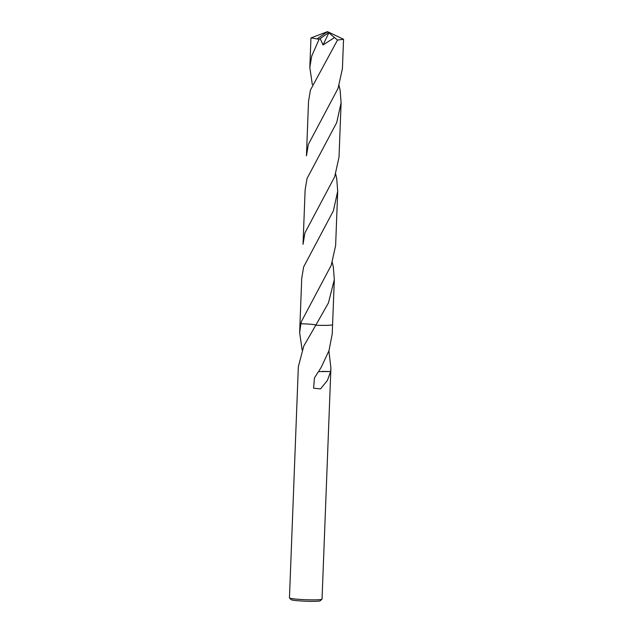 <?xml version="1.0" encoding="UTF-8"?>
<svg xmlns="http://www.w3.org/2000/svg" width="633" height="633" viewBox="0 0 633 633"><rect width="100%" height="100%" fill="white"/><g stroke="black" fill="none" stroke-linecap="round" stroke-linejoin="round"><path stroke-width="0.95" d="M315.788 325.22L303.761 346.077L298.333 366.8L289.455 597.845A16.3 1.25 2.2 0 0 289.503 597.94L291.061 599.617A14.67 1.124 2.2 0 0 311.705 601.35A14.67 1.124 2.2 0 0 320.298 600.741L321.983 599.19A16.3 1.25 2.2 0 0 322.039 599.095L330.909 368.05L330.655 371.547L318.652 371.587M289.503 597.94A16.3 1.25 2.2 0 0 312.433 599.862A16.3 1.25 2.2 0 0 321.983 599.19M300.058 323.479A16.3 1.25 2.2 0 0 300.873 323.811L301.537 321.287L331.265 265.227L335.625 245.549L337.706 191.198L333.409 210.757L303.618 266.96L301.727 278.37L299.995 323.368A16.308 1.25 2.2 0 0 300.873 323.811L299.646 332.705L302.131 349.883M332.293 262.466L333.338 267.063L334.311 279.62L328.448 302.891L315.78 325.227A16.3 1.25 2.2 0 0 322.98 325.386A16.3 1.25 2.2 0 0 332.515 324.729M334.311 279.62L332.586 324.618A16.308 1.25 2.2 0 1 315.78 325.227A16.3 1.25 2.2 0 0 322.972 325.394M330.655 371.547A16.3 1.25 -177.8 0 1 330.632 371.555L327.38 380.473L320.535 388.891L313.62 388.203L314.435 377.917L318.09 372.125A16.3 1.25 2.2 0 0 318.312 372.125L321.382 366.974L328.978 350.658L332.222 333.955L332.578 324.642M321.857 371.389L330.632 371.555M328.891 350.911L330.909 368.05M300.62 323.803C308.611 323.803 318.423 324.848 315.345 325.378C318.431 324.856 308.619 323.803 300.62 323.803M312.322 84.608L309.83 67.43L311.729 56.02L319.182 39.159L320.203 38.518L323.028 44.983L334.501 37.537L337.5 40.069L310.423 90.092L308.524 101.509L306.435 155.86L308.334 144.443L338.069 88.359L342.413 68.68L343.545 39.262L337.5 40.069M320.203 38.518L328.195 33.003L327.522 31.65L316.951 38.953A16.3 1.25 2.2 0 0 319.182 39.159M316.951 38.953L311.167 37.853L327.522 31.65L343.545 39.262M339.082 85.637L340.127 90.203L341.108 102.76L336.709 122.588L307.021 178.538L305.122 189.947L303.033 244.298L304.932 232.881L334.675 176.797L339.019 157.111L341.108 102.76M335.688 174.051L336.732 178.641L337.706 191.198M328.195 33.003L328.867 32.789L323.028 44.983M328.867 32.789L334.501 37.537M300.002 323.392L299.646 332.705M310.961 38.012L309.83 67.43"/></g></svg>
